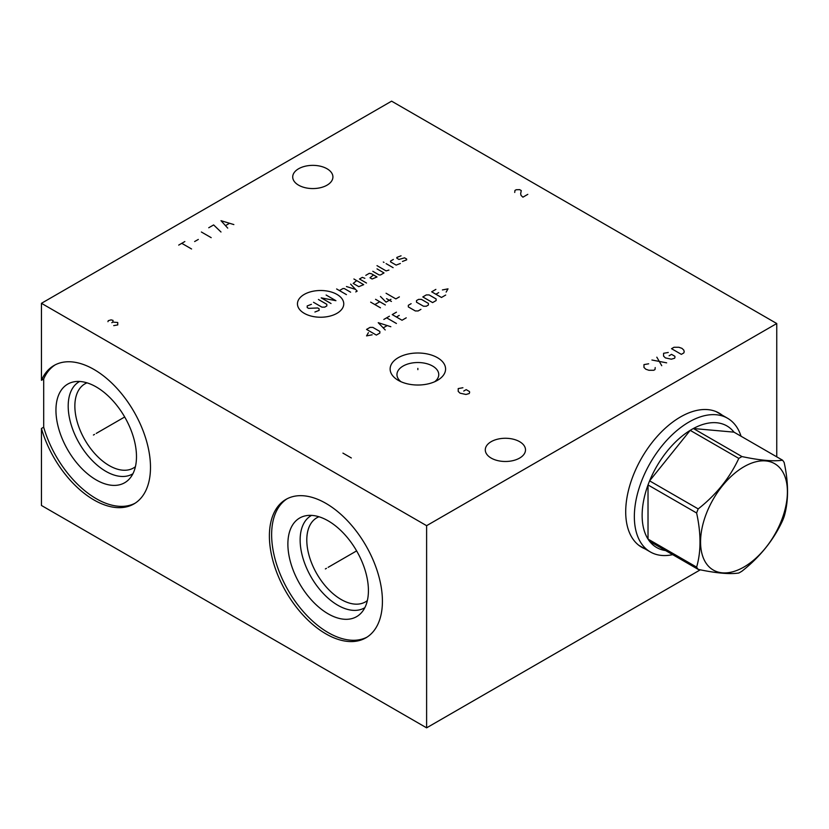 <?xml version="1.0" encoding="UTF-8"?>
<svg xmlns="http://www.w3.org/2000/svg" width="829" height="829" viewBox="0 0 829 829"><rect width="100%" height="100%" fill="white"/><g stroke="black" fill="none" stroke-linecap="round" stroke-linejoin="round"><path stroke-width="1.24" d="M776.752 456.852L776.752 323.528L391.599 101.159L41.45 303.31L41.45 380.304A79.926 46.144 60 0 1 54.009 365.496A79.926 46.144 60 0 1 133.935 411.64A79.926 46.144 60 0 1 133.935 503.928A79.926 46.144 60 0 1 41.45 428.479L41.45 505.472L426.614 727.841L700.318 569.813M426.614 727.841L426.614 525.679L776.752 323.528M644.962 548.839A77.449 44.714 -60 0 1 641.739 547.275A77.449 44.714 -60 0 1 625.708 511.814A77.449 44.714 -60 0 1 659.511 433.878A77.449 44.714 -60 0 1 719.189 413.132A77.449 44.714 -60 0 1 722.163 415.132M41.45 303.31L426.614 525.679M382.418 601.253A79.926 46.144 60 0 1 365.869 637.843A79.926 46.144 60 0 1 304.284 616.424A79.926 46.144 60 0 1 269.394 536A79.926 46.144 60 0 1 285.943 499.41A79.926 46.144 60 0 1 347.538 520.819A79.926 46.144 60 0 1 382.418 601.253M366.978 637.159A79.926 46.144 60 0 1 305.797 614.351A79.926 46.144 60 0 1 271.632 534.705A79.926 46.144 -120 0 1 287.083 498.789M368.418 590.58A56.942 32.88 60 0 1 361.506 612.641A56.942 32.88 60 0 1 316.346 604.973A56.942 32.88 60 0 1 287.881 544.083A56.942 32.88 -120 0 1 305.59 515.793A56.942 32.88 -120 0 1 347.03 537.161A56.942 32.88 -120 0 1 368.418 590.58M364.843 607.667A53.284 30.766 60 0 1 323.652 593.885A53.284 30.766 60 0 1 300.139 540A53.284 30.766 -120 0 1 311.569 515.389M318.937 516.747A48.579 28.051 -120 0 0 316.854 517.762A48.579 28.051 -120 0 0 306.792 540A48.579 28.051 60 0 0 327.994 588.88A48.579 28.051 60 0 0 365.434 601.895A48.579 28.051 60 0 0 367.351 600.6M41.45 428.479L43.688 427.184A79.926 46.144 -120 0 0 135.034 503.255M41.45 380.304L43.688 379.008L43.688 427.184M55.149 364.884A79.926 46.144 -120 0 0 43.688 379.008M136.484 456.665A56.942 32.88 60 0 1 129.562 478.727A56.942 32.88 60 0 1 84.413 471.069A56.942 32.88 60 0 1 55.947 410.179A56.942 32.88 -120 0 1 73.646 381.879A56.942 32.88 -120 0 1 115.096 403.257A56.942 32.88 -120 0 1 136.484 456.665M132.909 473.753A53.284 30.766 60 0 1 91.708 459.981A53.284 30.766 60 0 1 68.196 406.086A53.284 30.766 -120 0 1 79.625 381.475M87.004 382.843A48.579 28.051 -120 0 0 84.921 383.848A48.579 28.051 -120 0 0 74.859 406.086A48.579 28.051 60 0 0 96.06 454.976A48.579 28.051 60 0 0 133.49 467.991A48.579 28.051 60 0 0 135.407 466.696M327.03 185.178A20.103 11.606 0 0 0 332.916 176.971A20.103 11.606 0 0 0 320.512 166.246A20.103 11.606 0 0 0 298.595 168.764A20.103 11.606 0 0 0 292.71 176.971A20.103 11.606 0 0 0 305.124 187.686A20.103 11.606 0 0 0 327.03 185.178M519.607 458.085A20.103 11.606 0 0 0 525.503 449.878A20.103 11.606 0 0 0 513.089 439.152A20.103 11.606 0 0 0 491.182 441.67A20.103 11.606 0 0 0 485.286 449.878A20.103 11.606 0 0 0 497.701 460.603A20.103 11.606 0 0 0 519.607 458.085M437.463 357.693A27.73 16.01 180 0 1 437.463 380.335A27.73 16.01 180 0 1 398.252 380.335L398.252 380.335A27.73 16.01 180 0 1 398.252 357.693A27.73 16.01 180 0 1 437.463 357.693M401.008 381.734A20.901 12.062 0 0 1 396.956 374.594A20.901 12.062 0 0 1 409.858 363.444A20.901 12.062 0 0 1 432.634 366.066A20.901 12.062 180 0 1 438.759 374.594A20.901 12.062 180 0 1 434.707 381.734M717.821 412.624A77.449 44.714 120 0 0 716.961 411.982M640.62 546.332A77.449 44.714 -60 0 1 639.636 545.917M741.053 436.23A77.201 44.569 120 0 0 727.541 418.241A77.201 44.569 120 0 0 688.94 422.065A77.201 44.569 -60 0 0 638.506 490.084A77.201 44.569 -60 0 0 650.34 551.948A77.201 44.569 -60 0 0 672.682 554.653M668.35 550.808A70.216 40.538 120 0 1 649.604 541.327A70.216 40.538 -60 0 1 648.019 539.078A70.216 40.538 120 0 1 648.019 484.944A70.216 40.538 -60 0 1 649.604 480.861A70.216 40.538 120 0 1 690.205 430.355A70.216 40.538 -60 0 1 691.79 429.401A70.216 40.538 120 0 1 693.376 428.52L741.965 456.572A70.216 40.538 120 0 0 740.39 457.463A70.216 40.538 120 0 0 738.805 458.406C729.779 477.846 716.246 494.685 698.205 508.913A70.216 40.538 120 0 0 696.619 512.996C701.127 533.648 701.127 551.689 696.619 567.129A70.216 40.538 120 0 0 698.205 569.388C716.246 573.202 729.779 574.404 738.805 573.015A70.216 40.538 120 0 0 740.39 572.124A70.216 40.538 120 0 0 741.965 571.181C760.017 556.953 773.55 540.114 782.566 520.674A70.216 40.538 120 0 0 784.151 516.591C788.669 501.151 788.669 483.11 784.151 462.458A70.216 40.538 120 0 0 782.566 460.199C773.55 461.598 760.017 460.385 741.965 456.572M738.805 458.406L690.205 430.355L649.604 480.861L698.205 508.913M743.986 567.005A61.398 35.45 120 0 0 787.405 491.804A61.398 35.45 120 0 0 743.986 466.737A61.398 35.45 120 0 0 700.567 541.938A61.398 35.45 120 0 0 743.986 567.005M733.976 432.147A70.216 40.538 120 0 0 693.376 428.52L733.976 432.147L782.566 460.199M649.604 541.327L698.205 569.388M696.619 512.996L648.019 484.944L648.019 539.078L696.619 567.129M417.857 369.651L417.857 368.377L417.857 369.651M462.914 387.744L458.209 388.573L458.209 391.402L460.054 393.174L465.971 394.469L469.245 393.526L469.649 392.345L469.442 391.516L466.178 389.63L463.722 391.05M304.233 294.419A23.15 13.368 0 0 0 304.233 313.321A23.15 13.368 0 0 0 336.978 313.321A23.15 13.368 0 0 0 336.978 294.419A23.15 13.368 0 0 0 304.233 294.419M311.414 304.326L307.207 305.942L307.207 307.559L308.616 308.367L317.714 307.963L319.113 308.771L319.113 310.388L314.916 312.005M318.419 299.476L326.823 304.326L326.823 305.942L324.719 307.155L321.921 307.155L313.517 302.305M331.02 303.518L321.217 297.86L335.921 300.689L326.118 295.02M346.429 294.616L336.626 288.958M350.626 292.191L344.325 288.554L342.926 288.554L339.424 290.575M355.765 291.922L357.164 291.114L350.626 284.109M346.429 286.533L355.527 289.362M356.698 280.606L353.195 283.435L358.802 286.668L363.703 284.648L353.9 278.99M364.864 278.316L362.304 277.373L359.496 278.99L366.501 283.031M373.506 274.948L370.003 277.777L372.107 278.99L377.008 276.969L371.402 273.736L369.299 273.332L365.807 275.352M372.801 271.301L379.112 274.948L380.511 274.948L384.014 272.928L377.008 268.876M377.008 265.643L386.107 270.896L388.915 270.088M393.112 267.663L386.107 263.622M384.014 262.41L383.309 262.005L384.014 262.41M393.35 259.446L390.542 261.062L390.542 261.871L396.148 265.104L400.345 263.487M402.448 261.467L406.656 259.85L406.656 259.042L404.552 257.829L398.946 259.446L396.853 258.233L396.853 257.425L401.049 255.809M380.459 307.797L370.656 302.139M375.558 299.31L385.361 304.968M374.863 304.564L379.765 301.735M391.433 301.466L386.532 298.637M380.459 296.481L386.065 302.139L390.967 299.31M386.065 293.248L395.868 298.906L399.371 296.886M368.418 332.657L366.553 335.89L372.148 334.812M376.356 335.082L379.858 333.061L379.858 331.445L372.853 327.393L370.055 327.393L366.553 329.414L376.356 335.082M390.822 326.719L378.221 322.678L385.226 329.952M383.361 327.797L387.091 325.642M396.428 323.486L386.625 317.828M383.827 319.445L389.423 316.212M396.428 312.17L392.231 314.595L402.034 320.253L406.231 317.828M399.226 315.403L396.428 317.02M411.132 303.673L408.334 305.29L408.334 306.917L415.339 310.958L418.137 310.958L420.935 309.341M423.505 306.233L426.303 306.233L428.406 305.02L428.406 303.404L421.401 299.362L418.604 299.362L416.5 300.575L416.5 302.191L423.505 306.233M432.614 302.595L436.116 300.575L436.116 298.958L429.111 294.917L426.303 294.917L422.811 296.937L432.614 302.595M435.878 289.394L431.681 291.818L441.484 297.476L445.681 295.051M438.676 292.627L435.878 294.243M446.147 292.088L448.012 288.855L442.417 289.932M342.926 453.111L351.33 457.96M113.718 325.631L117.749 324.927L117.749 322.502L112.848 322.098L113.024 320.377L111.096 319.87L108.288 320.678L107.946 321.693M111.791 322.699L112.848 322.098M527.804 194.349L522.902 197.178L521.068 195.416L520.653 193.758L521.265 190.577L519.638 189.634L516.156 189.748L514.933 190.463L514.726 192.463M648.661 363.796L643.967 364.615L643.967 367.444L645.801 369.216L648.869 370.273L653.77 370.273L654.993 369.568L655.2 367.568M651.926 360.014L666.64 362.843M661.739 365.682L656.827 357.185M668.267 352.47L663.573 353.299L663.573 356.128L665.407 357.9L671.335 359.195L674.599 358.252L675.013 357.071L674.806 356.242L671.542 354.356L669.086 355.776M671.542 348.698L681.345 354.356L683.79 352.947L684.205 351.765L683.79 350.107L681.956 348.346L678.889 347.278L673.987 347.278L671.542 348.698M178.712 245.094L184.836 241.55M181.769 243.322L191.572 248.98M194.639 241.55L198.318 239.436M201.374 232.006L211.188 237.664M220.991 232.006L213.633 224.928L208.732 227.757M233.851 224.576L220.991 220.68L227.726 228.11M225.685 225.519L229.364 223.395M326.46 568.311L325.362 568.943L326.46 568.311M328.149 567.326L356.625 550.891M94.516 434.396L93.418 435.028L94.516 434.396M96.216 433.422L124.682 416.987M715.976 411.557L727.541 418.241M638.776 545.275L650.34 551.948"/></g></svg>

